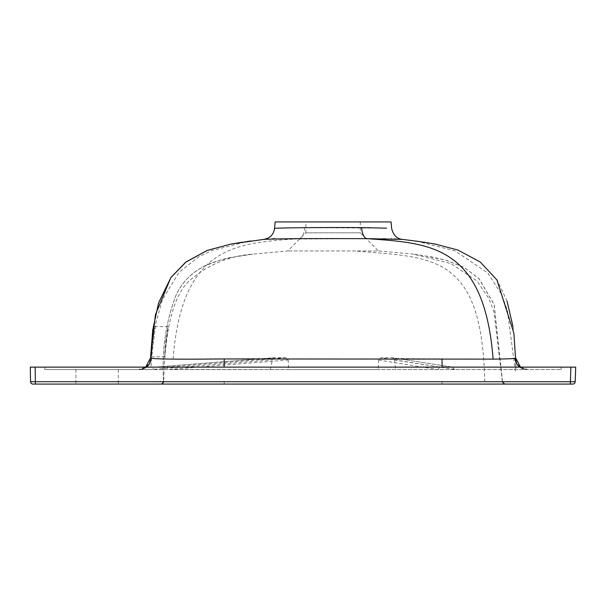 <?xml version="1.0" encoding="UTF-8"?>
<svg xmlns="http://www.w3.org/2000/svg" width="606" height="606" viewBox="0 0 606 606"><rect width="100%" height="100%" fill="white"/><g stroke="black" fill="none" stroke-linecap="round" stroke-linejoin="round"><path stroke-width="0.45" stroke-dasharray="3.03 2.27" d="M118.284 369.554L75.932 369.554L118.284 369.554L118.284 384.075L75.932 384.075L118.284 384.075M75.932 369.554L75.932 384.075M165.764 341.723C168.589 322.225 168.726 322.225 166.188 341.723C164.332 361.221 164.196 361.221 165.764 341.723C168.589 322.225 168.726 322.225 166.188 341.723C164.332 361.221 164.196 361.221 165.764 341.723M152.795 341.723C155.189 322.218 155.053 322.218 152.379 341.723C150.879 361.221 151.015 361.221 152.795 341.723C155.189 322.218 155.053 322.218 152.379 341.723C150.879 361.221 151.015 361.221 152.795 341.723M272.276 239.082L368.395 238.681M374.091 238.726L382.447 238.832M386.173 238.893L398.581 239.234M400.021 239.287L402.172 239.378M386.598 228.159L304.568 227.636L274.579 228.409M305.878 221.925L360.328 221.925L305.878 221.925L305.878 232.818L360.328 232.818L378.477 250.967L287.729 250.967L378.477 250.967L413.315 254.119L450.856 263.557L477.013 280.957L488.853 298.576L493.943 311.908L502.457 382.371M360.328 221.925L360.328 232.818L305.878 232.818L287.729 250.967L252.891 254.119L242.597 255.634C231.128 257.194 211.653 261.3 201.669 267.617C190.867 273.511 182.482 282.305 176.505 293.993C165.877 321.044 161.597 350.351 163.658 381.916C161.56 350.192 165.908 320.763 176.687 293.637C182.103 282.654 190.542 273.92 202.003 267.428C214.729 261.428 225.758 257.891 235.09 256.83L252.891 254.119C228.765 255.921 207.532 264.867 189.193 280.957C169.521 298.97 164.355 344.443 163.749 382.371M163.718 381.674L224.197 381.75L163.718 381.674A2.416 2.416 -90 0 1 161.294 384.075L504.912 384.075L161.294 384.075A2.416 2.416 90 0 0 163.718 381.674M442.009 381.75L224.197 381.75L502.488 381.674L442.009 381.75L442.009 384.075L442.009 381.75M520.509 367.13L527.773 369.554C520.615 368.895 516.585 365.001 515.676 357.873L514.964 358.267C509.843 359.169 485.527 359.403 442.009 358.949L393.938 358.502L392.127 357.707L381 357.707L378.599 360.002L378.136 369.554L288.6 369.554L288.176 360.002L285.767 357.707L274.548 357.707L272.73 358.494L173.096 359.116C159.378 358.979 152.091 358.699 151.242 358.267L150.53 357.873C149.621 365.001 145.591 368.895 138.433 369.554L145.698 367.13M451.909 367.047L392.127 357.707L451.531 367.016L167.051 367.13L169.529 369.418L288.176 360.002M167.051 367.13L156.234 367.016L274.548 357.707L156.037 367.024M452.432 367.13L44.655 367.13L154.818 367.13L152.394 369.554L44.867 369.554L44.655 367.13L44.867 369.554L561.088 369.554L152.394 369.554M288.6 369.554L169.529 369.418M169.536 369.554L378.136 369.554M378.599 360.002L437.668 369.554M437.676 369.418L440.115 367.13M452.243 367.13L454.659 369.554M561.3 367.13L561.088 369.554L561.3 367.13M30.558 381.697A2.416 2.416 0 0 0 32.974 384.075L572.768 384.075A2.416 2.416 0 0 0 575.192 381.735L30.558 381.697L30.3 367.13L575.7 367.13M452.258 367.13L438.683 367.13M454.651 369.425L394.574 360.002L393.938 358.502M155.5 367.13L169.195 367.13M272.73 358.494L272.056 360.009L152.401 369.425M275.139 221.925L391.067 221.925M275.041 238.408L263.981 239.378M502.488 381.674L502.488 381.674A2.416 2.416 90 0 0 504.912 384.075A2.416 2.416 -90 0 1 502.488 381.674M570.352 384.075L570.86 367.13M394.574 360.002C395.021 365.948 395.491 369.13 395.991 369.554M269.731 369.554C270.7 369.152 271.473 365.971 272.056 360.009M298.963 238.673A12.097 5.901 -90.3 0 0 304.568 227.636M484.747 381.75C482.164 251.573 430.48 257.883 355.161 250.967M173.096 359.116C181.929 244.695 236.658 243.15 299.008 238.673M35.39 384.075L35.14 367.13M439.411 367.016L381 357.707M285.767 357.707L168.46 367.016M224.197 358.949L224.099 367.13M151.242 358.267A12.097 12.097 90 0 1 139.175 369.554A12.097 12.097 -90 0 0 146.432 367.13M442.107 367.13L442.009 358.949M519.774 367.13A12.097 12.097 -90 0 0 527.031 369.554A12.097 12.097 90 0 1 514.964 358.267M224.197 384.075L224.197 381.75L224.197 384.075M154.636 326.596L168.142 326.596M512.987 326.634L513.865 333.164L515.911 368.675L515.797 361.933M416.466 241.127L454.917 250.846L487.868 273.094L501.541 294.304L507.336 310.264L515.38 371.251M507.055 301.159L497.337 280.555M496.935 279.942L480.172 261.951L457.825 250.013L436.108 244.218M434.411 243.9L428.412 242.892M423.17 242.12L421.185 241.839M420.572 241.749L419.966 241.658M419.178 241.536L418.14 241.377M402.452 239.393L391.165 238.408M246.672 241.589L245.778 241.733M244.71 241.885L242.62 242.18M151.076 366.054L151.53 358.373M139.463 369.554C146.44 368.94 150.462 365.183 151.538 358.267L155.947 322.468L162.469 299.523L179.043 272.321L198.715 256.853L211.547 250.74L246.65 241.605L250.907 240.953M502.548 381.916L494.238 304.81L478.982 278.662L464.537 267.617L445.819 260.125L431.139 256.838L413.315 254.119L423.594 255.626L446.342 260.277L464.204 267.428L479.331 279.025L494.095 304.394L502.548 381.916M514.668 358.267C515.744 365.183 519.766 368.94 526.743 369.554M504.972 384.075L502.548 381.613L504.972 384.075M502.442 381.727L504.859 384.075M163.658 381.613L161.234 384.075L163.658 381.613M161.347 384.075L163.764 381.727M151.364 356.843L164.703 356.843"/><path stroke-width="0.91" d="M368.395 238.681L374.091 238.726M382.447 238.832L386.173 238.893M398.581 239.234L400.021 239.287M402.172 239.378L367.198 238.673C335.171 238.552 289.38 238.506 272.344 239.075L298.963 238.673M418.14 241.377L402.452 239.393C396.96 238.9 393.355 235.242 391.627 228.409L391.067 221.925L275.139 221.925L274.579 228.409C272.67 227.909 325.149 227.265 361.646 227.636L386.598 228.159M145.698 367.13L150.53 357.873L151.22 358.252C156.363 359.169 180.679 359.403 224.197 358.949L493.11 359.116C506.828 358.979 514.115 358.699 514.964 358.267L515.676 357.873L520.509 367.13M575.7 367.13L575.192 381.735L575.7 367.13L30.3 367.13L30.558 381.697L575.192 381.735A2.416 2.416 0 0 1 572.768 384.075L32.974 384.075A2.416 2.416 0 0 1 30.558 381.697M151.22 358.252L151.242 358.267A12.097 12.097 -90 0 1 146.432 367.13M263.981 239.378L266.966 239.256M267.11 239.249L272.276 239.082M570.86 367.13L570.352 384.075M367.244 238.673A12.097 5.901 90.3 0 1 361.646 227.636M493.11 359.116C484.277 244.695 429.548 243.15 367.198 238.673M35.14 367.13L35.39 384.075M224.197 358.949L224.099 367.13M442.009 358.949L442.107 367.13M514.964 358.267A12.097 12.097 -90 0 0 519.774 367.13M515.797 361.933L513.88 333.262L496.95 279.972L480.247 262.004L457.924 250.051L435.01 244.013L416.466 241.127M512.987 326.634L507.055 301.159M497.337 280.555L496.935 279.942M436.108 244.218L434.411 243.9M428.412 242.892L423.17 242.12M421.185 241.839L420.572 241.749M419.966 241.658L419.178 241.536M250.907 240.953L246.672 241.589M245.778 241.733L244.71 241.885M242.62 242.18L230.894 244.066L207.373 250.384L185.603 262.277L170.945 277.503L158.605 302.811L152.742 330.005L150.523 357.957M274.579 228.409C273.639 234.613 270.026 238.272 263.746 239.393L230.909 244.066L207.108 250.49L186.133 261.875L170.778 277.737L155.409 314.741L150.523 357.979"/></g></svg>
